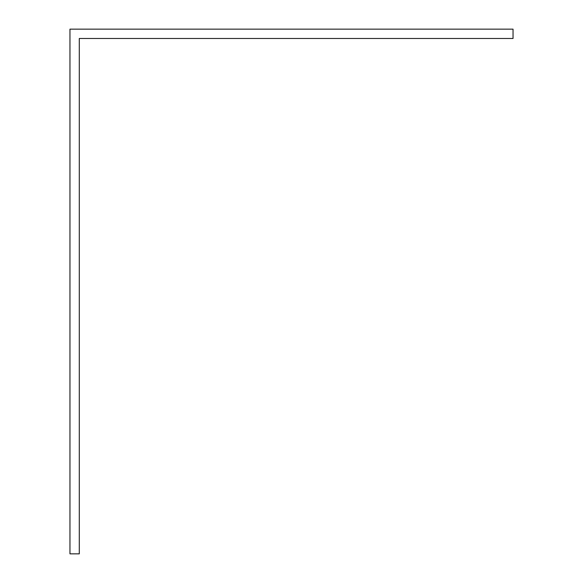 <?xml version="1.0" encoding="UTF-8"?>
<svg xmlns="http://www.w3.org/2000/svg" width="583" height="583" viewBox="0 0 583 583"><rect width="100%" height="100%" fill="white"/><g stroke="black" fill="none" stroke-linecap="round" stroke-linejoin="round"><path stroke-width="0.87" d="M79.288 38.478L513.04 38.478L513.04 29.15L69.96 29.15L69.96 553.85L79.288 553.85L79.288 38.478"/></g></svg>
